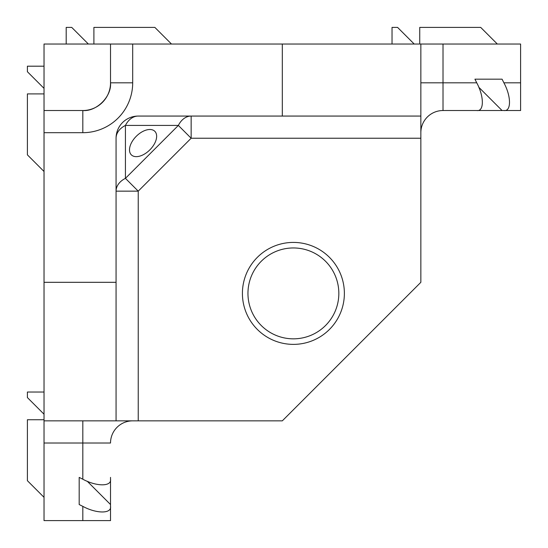 <?xml version="1.0" encoding="UTF-8"?>
<svg xmlns="http://www.w3.org/2000/svg" width="548" height="548" viewBox="0 0 548 548"><rect width="100%" height="100%" fill="white"/><g stroke="black" fill="none" stroke-linecap="round" stroke-linejoin="round"><path stroke-width="0.82" d="M293.392 344.377A50.985 50.985 0 0 1 242.415 293.392A50.985 50.985 0 0 1 293.392 242.415A50.985 50.985 0 0 1 344.377 293.392A50.985 50.985 0 0 1 293.392 344.377M293.392 247.956A45.443 45.443 0 0 0 247.956 293.392A45.443 45.443 0 0 0 293.392 338.835A45.443 45.443 0 0 0 338.835 293.392A45.443 45.443 0 0 0 293.392 247.956M110.525 477.383L110.525 506.359C111.765 513.832 96.523 513.832 82.817 506.359L79.186 504.55L79.186 477.397L82.817 479.212C96.523 486.686 111.765 486.686 110.525 479.212L110.525 520.6L44.025 520.6L44.025 282.309L116.066 282.309L116.066 420.85L44.025 420.85M110.525 506.359L110.525 520.6M82.817 132.691L82.817 110.525A27.708 27.708 0 0 0 110.525 82.817L132.691 82.817A49.875 49.875 0 0 1 82.817 132.691L44.025 132.691L44.025 110.525L82.817 110.525L44.025 110.525L44.025 44.025L420.85 44.025L420.85 282.309L282.309 420.85L116.066 420.85M476.739 110.525L443.017 110.525L443.017 82.817L476.739 82.817C484.213 96.523 484.213 111.765 476.739 110.525M420.85 44.025L520.6 44.025L520.6 110.525L503.893 110.525C511.366 111.765 511.366 96.523 503.893 82.817L502.071 79.172L474.924 79.172L476.739 82.817M478.767 87.221L502.071 110.525L503.893 110.525M520.6 110.525L443.017 110.525A22.167 22.167 0 0 0 420.85 132.691A22.167 22.167 0 0 1 443.017 110.525M502.071 110.525L474.924 110.525M143.076 131.315A16.625 9.597 -45 0 1 156.646 136.288A16.625 9.597 -45 0 1 143.076 154.831A16.625 9.597 -45 0 1 129.499 149.857A16.625 9.597 -45 0 1 143.076 131.315M116.066 282.309L116.066 138.233A22.167 15.673 180 0 1 125.43 125.43L178.353 125.43L125.43 178.353L138.233 191.149L116.066 191.149A22.167 15.673 180 0 1 125.43 178.353L125.43 125.43A22.167 15.673 -90 0 1 138.233 116.066L420.85 116.066M116.066 138.233A22.167 22.167 0 0 1 138.233 116.066M110.525 82.817L110.525 44.025L110.525 82.817C111.765 96.523 96.523 111.765 82.817 110.525M44.025 132.691L44.025 282.309M282.309 44.025L282.309 116.066M93.9 44.025L93.9 27.4L154.858 27.4L171.483 44.025M88.358 44.025L71.733 27.4L66.192 27.4L66.192 44.025M497.324 44.025L480.699 27.4L419.741 27.4L419.741 44.025M392.032 44.025L392.032 27.4L397.574 27.4L414.199 44.025M420.85 138.233L191.149 138.233L191.149 116.066A22.167 15.673 -90 0 0 178.353 125.43L191.149 138.233L138.233 191.149L138.233 420.85M44.025 392.032L27.4 392.032L27.4 397.574L44.025 414.199M44.025 419.741L27.4 419.741L27.4 480.699L44.025 497.324M44.025 66.192L27.4 66.192L27.4 71.733L44.025 88.358M44.025 93.9L27.4 93.9L27.4 154.858L44.025 171.483M479.233 88.358L479.904 88.358M88.358 482.37L88.358 481.706M132.691 420.85A22.167 22.167 0 0 0 110.525 443.017A22.167 22.167 0 0 1 132.691 420.85M87.235 481.247L110.525 504.537M82.817 506.359L82.817 520.6M503.893 82.817L520.6 82.817M443.017 44.025L443.017 82.817L420.85 82.817M132.691 44.025L132.691 82.817M44.025 443.017L82.817 443.017L82.817 420.85M82.817 479.212L82.817 443.017L110.525 443.017"/></g></svg>
